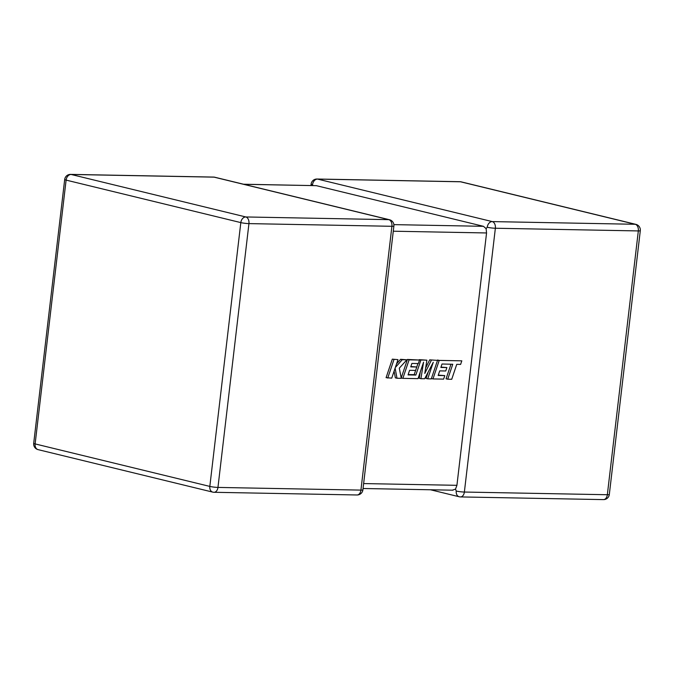 <?xml version="1.0" encoding="UTF-8"?>
<svg xmlns="http://www.w3.org/2000/svg" width="674" height="674" viewBox="0 0 674 674"><rect width="100%" height="100%" fill="white"/><g stroke="black" fill="none" stroke-linecap="round" stroke-linejoin="round"><path stroke-width="1.01" d="M243.525 184.229L316.325 185.662L483.443 226.312L486.114 228.646L486.561 232.96L456.921 485.322L455.523 489.105L452.456 490.124M310.95 185.493L311.11 184.145A5.796 0.64 -173.3 0 0 312.534 184.735L312.938 185.535M430.475 489.771L459.213 496.763A5.796 4.288 -76.3 0 0 459.912 496.856A5.796 3.85 -88.9 0 0 460.477 496.923A5.796 3.85 -88.9 0 0 464.369 492.045L607.341 494.733L638.329 230.929L495.365 228.242L464.369 492.045A5.796 0.64 -173.3 0 1 456.247 491.043L455.523 489.105M312.534 184.735A5.796 4.288 -76.3 0 1 317.538 179.09L492.247 221.594A5.796 4.288 -76.3 0 0 487.235 227.239L486.114 228.646M397.003 378.249L401.283 378.325L399.303 368.173L406.877 359.806L402.243 359.714L395.326 367.532L397.98 359.638L392.31 359.158L386.084 377.667L391.746 378.148L395.116 368.097L397.003 378.249L395.343 377.844L394.096 371.13M393.97 359.562L387.735 378.072M406.877 359.806L400.583 359.309L396.556 363.859M402.243 359.714L400.583 359.309M397.98 359.638L392.31 359.158M417.931 363.556L416.768 367.001L410.736 366.883L411.898 363.446L418.318 363.564L419.489 360.042L409.093 359.849L402.858 378.358L418.023 378.645L423.567 362.157L420.921 378.695L424.671 378.763L433.281 362.267L427.704 378.822L431.284 378.889L437.519 360.379L429.683 359.857L425.665 367.962M437.519 360.379L429.683 359.857M431.343 360.261L424.788 373.447L426.895 360.177L419.144 359.958M426.895 360.177L419.236 359.663M415.622 370.422L414.198 374.651L408.174 374.542M420.896 360.068L415.85 375.056L414.198 374.651M415.85 375.056L408.048 374.913L409.59 370.312L415.631 370.422L416.776 367.001L410.862 366.513M419.489 360.042L407.433 359.444L401.207 377.929L402.858 378.358M409.093 359.849L407.433 359.444M420.281 371.93L419.262 378.291L420.921 378.695M428.226 371.964L426.052 378.417L427.704 378.822M447.721 379.201L451.732 379.277L456.753 364.339L460.612 364.407L461.816 360.834L439.212 360.413L432.978 378.923L443.618 379.125L444.789 375.603L438.167 375.477L439.709 370.877L445.75 370.986L446.896 367.566L440.855 367.456L442.018 364.011L452.751 364.263L447.721 379.201L446.062 378.796L450.973 364.221M461.816 360.834L437.434 360.363M439.212 360.413L437.552 360.009M432.978 378.923L431.402 378.535M444.789 375.603L438.285 375.106M446.896 367.566L440.981 367.086M362.89 489.855A5.796 0.64 -173.3 0 1 360.927 490.108A5.796 3.85 91.1 0 1 357.026 494.977A5.796 5.796 0 0 0 362.89 489.855L393.886 226.051A5.796 0.64 6.7 0 1 391.914 226.296L248.942 223.608L217.955 487.42L360.927 490.108L391.914 226.296A5.796 3.85 91.1 0 0 388.797 219.648L214.088 177.144L71.124 174.465L245.825 216.961L388.797 219.648A5.796 4.288 -76.3 0 1 389.496 219.741L214.787 177.237A5.796 5.796 0 0 0 213.523 177.077A5.796 3.85 91.1 0 1 214.088 177.144A5.796 4.288 -76.3 0 1 214.787 177.237M316.325 185.662L243.803 184.297M393.877 224.627L483.443 226.312M486.561 232.96L393.279 231.207M363.631 483.57L456.921 485.322M487.235 227.239A5.796 0.64 6.7 0 0 495.365 228.242A5.796 3.85 -88.9 0 0 492.247 221.594L635.211 224.282L460.511 181.778L317.538 179.09A5.796 3.85 -88.9 0 0 316.974 179.023A5.796 5.796 0 0 0 311.11 184.145M240.82 222.605L66.111 180.101L35.124 443.913L209.825 486.409L240.82 222.605A5.796 0.64 6.7 0 0 248.942 223.608A5.796 3.85 91.1 0 0 245.825 216.961A5.796 4.288 -76.3 0 0 240.82 222.605M609.313 494.489A5.796 0.64 -173.3 0 1 607.341 494.733A5.796 3.85 -88.9 0 1 603.441 499.611A5.796 5.796 0 0 0 609.313 494.489L640.3 230.685A5.796 5.796 0 0 0 635.911 224.366A5.796 4.288 -76.3 0 0 635.211 224.282A5.796 3.85 -88.9 0 1 638.329 230.929A5.796 0.64 6.7 0 0 640.3 230.685M461.21 181.87A5.796 5.796 0 0 0 459.946 181.71A5.796 3.85 -88.9 0 1 460.511 181.778A5.796 4.288 -76.3 0 1 461.21 181.87L635.911 224.366M603.441 499.611L460.477 496.923A5.796 5.796 0 0 1 459.213 496.763A5.796 4.288 -76.3 0 1 456.247 491.043M217.955 487.42A5.796 0.64 -173.3 0 1 209.825 486.409A5.796 4.288 -76.3 0 0 212.79 492.13A5.796 5.796 0 0 0 214.054 492.29A5.796 3.85 91.1 0 0 217.955 487.42M213.49 492.222A5.796 4.288 -76.3 0 1 212.79 492.13L38.089 449.634A5.796 4.288 -76.3 0 1 35.124 443.913A5.796 0.64 -173.3 0 1 33.7 443.315A5.796 5.796 0 0 0 38.089 449.634M66.111 180.101A5.796 4.288 -76.3 0 1 71.124 174.465A5.796 3.85 91.1 0 0 70.559 174.389A5.796 5.796 0 0 0 64.687 179.511A5.796 0.64 6.7 0 0 66.111 180.101M459.946 181.71L316.974 179.023M64.687 179.511L33.7 443.315M357.026 494.977L214.054 492.29M393.886 226.051A5.796 5.796 0 0 0 389.496 219.741M213.523 177.077L70.559 174.389M453.021 490.192L363.05 488.507"/></g></svg>
